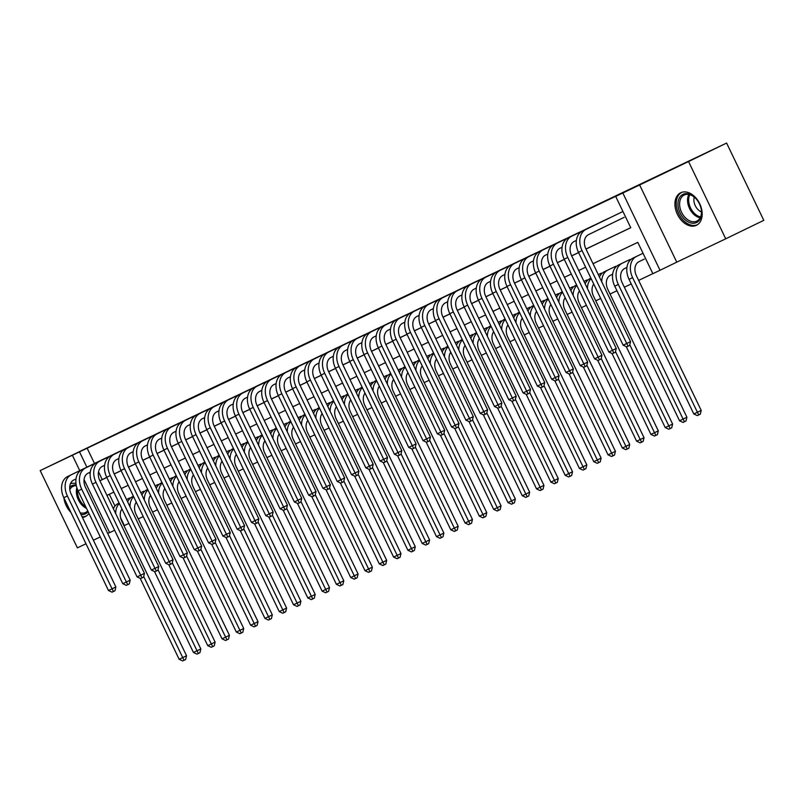 <?xml version="1.0" encoding="UTF-8"?>
<svg xmlns="http://www.w3.org/2000/svg" width="804" height="804" viewBox="0 0 804 804"><rect width="100%" height="100%" fill="white"/><g stroke="black" fill="none" stroke-linecap="round" stroke-linejoin="round"><path stroke-width="1.21" d="M388.131 304.334L342.846 326.163L388.131 304.334M680.717 192.739A18.08 12.351 -115.9 0 0 680.656 192.769A18.08 12.351 -115.9 0 0 677.42 214.387A18.08 12.351 -115.9 0 0 696.395 225.321A18.08 12.351 -115.9 0 0 696.445 225.301A18.08 12.351 -115.9 0 0 699.691 203.673A18.08 12.351 -115.9 0 0 680.717 192.739M63.908 497.877A18.08 12.351 -115.9 0 0 70.883 512.369M82.41 517.444A18.08 12.351 -115.9 0 0 85.224 516.66A18.08 12.351 -115.9 0 0 85.274 516.63A18.08 12.351 -115.9 0 0 88.922 513.334M442.532 278.486L406.06 296.033L442.532 278.486M726.605 143.062L763.8 220.336L725.731 238.808L688.546 161.534L726.605 143.062L155.906 414.784L40.2 470.581L623.291 192.719L615.683 196.407L622.829 193L660.024 270.275L652.868 273.682L637.793 242.356L593.03 263.692M688.546 161.534L622.829 193M409.326 294.234L362.413 316.836L409.326 294.234M414.683 291.661L383.98 306.555L414.693 291.681M75.978 483.546A18.08 12.351 -115.9 0 0 70.44 483.706M40.2 470.581L77.395 547.866L85.988 543.765M644.265 259.109L639.009 261.662A11.588 8.462 64.5 0 0 636.426 275.792L701.209 410.402L700.294 414.181L698.776 414.924L697.349 415.608L693.822 413.959L629.04 279.35A17.386 12.693 -115.5 0 1 632.919 258.144L638.175 255.592M109.505 456.32L100.902 460.35M123.796 449.496L115.203 453.546M138.097 442.682L129.494 446.712M152.398 435.868L143.795 439.919M166.689 429.055L158.087 433.085M180.99 422.241L172.388 426.291M195.282 415.427L186.689 419.477M209.583 408.613L200.98 412.663M223.874 401.799L215.281 405.849M238.175 394.985L229.572 399.035M252.466 388.171L243.863 392.201M266.767 381.347L258.164 385.397M281.058 374.533L272.455 378.573M295.359 367.719L286.757 371.749M309.651 360.906L301.058 364.956M323.952 354.092L315.349 358.122M338.243 347.278L329.65 351.328M352.544 340.464L343.941 344.494M366.835 333.65L358.232 337.68M381.136 326.836L372.543 330.886M395.437 320.022L386.824 324.052M409.728 313.208L401.126 317.238M424.03 306.384L415.417 310.424M438.321 299.57L429.718 303.6M452.622 292.756L444.019 296.807M466.913 285.943L458.31 289.973M481.214 279.129L472.601 283.159M495.505 272.315L486.912 276.365M509.806 265.501L501.204 269.531M524.097 258.687L515.505 262.737M538.399 251.873L529.796 255.903M552.69 245.059L544.087 249.089M566.991 238.235L558.398 242.285M581.282 231.421L572.679 235.461M595.583 224.607L586.98 228.637M609.884 217.794L601.281 221.844M87.174 448.27L94.5 463.476M98.51 471.817L102.259 479.596L106.791 477.435M114.188 473.908L121.092 470.621M128.489 467.094L135.394 463.807M142.78 460.28L149.685 456.994M157.082 453.466L163.986 450.18M171.373 446.652L178.277 443.366M185.674 439.838L192.578 436.542M199.965 433.024L206.869 429.728M214.266 426.21L221.17 422.914M228.557 419.397L235.461 416.1M242.858 412.573L249.763 409.286M257.149 405.759L264.054 402.472M271.45 398.945L278.355 395.658M285.752 392.131L292.646 388.845M300.043 385.317L306.947 382.031M314.344 378.503L321.238 375.217M328.635 371.689L335.539 368.403M342.936 364.875L349.83 361.579M357.227 358.061L364.132 354.765M371.528 351.247L378.433 347.951M385.819 344.434L392.724 341.137M400.121 337.61L407.025 334.323M414.412 330.796L421.316 327.509M428.713 323.982L435.617 320.695M443.004 317.168L449.908 313.882M457.305 310.354L464.209 307.068M471.596 303.54L478.501 300.254M485.897 296.726L492.802 293.43M500.188 289.912L507.093 286.616M514.49 283.098L521.394 279.802M528.791 276.285L535.685 272.988M543.082 269.471L549.986 266.174M557.383 262.647L564.277 259.36M571.674 255.833L578.578 252.546M585.975 249.019L630.738 227.683M624.155 217.341L588.458 234.667A11.588 8.462 64.5 0 0 585.865 248.798L630.547 341.64L629.643 345.418L628.115 346.162L626.688 346.846L623.17 345.187L578.488 252.355A17.386 12.693 -115.5 0 1 582.367 231.15L618.075 213.824M615.583 215.03L622.939 211.502M120.54 517.605L124.369 525.545L128.911 523.384M138.268 518.922L143.202 516.57M152.559 512.108L157.504 509.756M166.86 505.294L171.795 502.942M181.151 498.48L186.096 496.128M195.452 491.666L200.387 489.314M209.743 484.852L214.688 482.49M224.045 478.038L228.989 475.677M238.336 471.224L243.28 468.863M252.637 464.41L257.582 462.049M266.938 457.587L271.873 455.235M281.229 450.773L286.174 448.421M295.53 443.959L300.465 441.607M309.821 437.145L314.766 434.793M324.123 430.331L329.057 427.979M338.414 423.517L343.358 421.165M352.715 416.703L357.649 414.351M367.006 409.889L371.95 407.527M381.307 403.075L386.242 400.714M395.598 396.261L400.543 393.9M409.899 389.448L414.834 387.086M424.19 382.624L429.135 380.272M438.492 375.81L443.436 373.458M452.783 368.996L457.727 366.644M467.084 362.182L472.028 359.83M481.375 355.368L486.319 353.016M495.676 348.554L500.621 346.202M509.977 341.74L514.912 339.378M524.268 334.926L529.213 332.565M538.569 328.112L543.504 325.751M552.861 321.298L557.805 318.937M567.162 314.475L572.096 312.123M581.453 307.661L586.397 305.309M595.754 300.847L600.688 298.495M610.045 294.033L616.949 290.746M624.346 287.219L631.251 283.933M638.637 280.405L652.848 273.631M109.314 494.269L114.992 506.068M129.866 498.611L129.585 498.028L126.499 499.495M144.157 491.797L143.876 491.214L141.373 492.41M158.458 484.983L158.177 484.4L155.092 485.867M172.749 478.169L172.468 477.586L169.966 478.782M187.051 471.355L186.769 470.772L183.684 472.239M201.342 464.541L201.06 463.958L198.558 465.144M215.643 457.727L215.361 457.144L212.859 458.33M229.934 450.913L229.653 450.33L227.15 451.516M244.235 444.099L243.954 443.506L241.451 444.702M258.526 437.286L258.245 436.693L255.742 437.889M272.827 430.462L272.546 429.879L270.043 431.075M287.118 423.648L286.837 423.065L284.335 424.261M301.42 416.834L301.138 416.251L298.636 417.447M315.711 410.02L315.429 409.437L312.927 410.633M330.012 403.206L329.73 402.623L327.228 403.819M344.313 396.392L344.022 395.809L341.529 396.995M358.604 389.578L358.323 388.995L355.82 390.181M372.905 382.764L372.624 382.181L370.121 383.367M387.196 375.95L386.915 375.357L384.412 376.553M401.497 369.136L401.216 368.544L398.131 370.011M415.789 362.323L415.507 361.73L413.005 362.926M430.09 355.499L429.808 354.916L427.306 356.112M444.381 348.685L444.099 348.102L441.597 349.298M458.682 341.871L458.401 341.288L455.898 342.484M472.973 335.057L472.692 334.474L470.189 335.67M487.274 328.243L486.993 327.66L484.49 328.846M501.565 321.429L501.284 320.846L498.781 322.032M515.866 314.615L515.585 314.032L513.083 315.218M530.158 307.801L529.876 307.218L527.374 308.404M544.459 300.987L544.177 300.394L541.675 301.59M558.75 294.174L558.468 293.581L555.976 294.777M573.051 287.35L572.77 286.767L570.267 287.963M587.352 280.536L587.071 279.953L583.985 281.42M601.643 273.722L601.362 273.139L598.859 274.335M607.09 270.435L615.663 266.325L615.944 266.908M621.381 263.611L629.954 259.511L630.236 260.094M635.683 256.798L643.049 253.27M639.582 184.87L676.767 262.154L725.731 238.808M676.767 262.154L660.024 270.275M114.64 530.248L109.605 532.65L84.058 479.566M93.385 540.238L100.289 536.951M107.676 533.424L109.555 532.529M585.995 249.079L630.758 227.733L615.683 196.407M99.917 480.782L106.821 477.486M114.218 473.968L121.123 470.672M128.509 467.154L135.414 463.858M142.81 460.33L149.715 457.044M157.102 453.516L164.006 450.23M171.403 446.702L178.307 443.416M185.694 439.888L192.598 436.602M199.995 433.075L206.899 429.788M214.286 426.261L221.19 422.974M228.587 419.447L235.492 416.15M242.878 412.633L249.783 409.336M257.179 405.819L264.084 402.523M271.481 399.005L278.375 395.709M285.772 392.191L292.676 388.895M300.073 385.367L306.967 382.081M314.364 378.553L321.268 375.267M328.665 371.739L335.569 368.453M342.956 364.926L349.861 361.639M357.257 358.112L364.162 354.825M371.548 351.298L378.453 348.011M385.85 344.484L392.754 341.187M400.141 337.67L407.045 334.374M414.442 330.856L421.346 327.56M428.733 324.042L435.637 320.746M443.034 317.218L449.938 313.932M457.325 310.404L464.23 307.118M471.626 303.59L478.531 300.304M485.928 296.776L492.822 293.49M500.219 289.963L507.123 286.676M514.52 283.149L521.414 279.862M528.811 276.335L535.715 273.048M543.112 269.521L550.006 266.224M557.403 262.707L564.307 259.411M571.704 255.893L578.609 252.597M79.566 451.969L86.882 467.174M89.455 472.521L90.148 473.958M79.757 470.631L72.42 455.376M585.644 267.219L578.739 270.506M571.342 274.033L564.438 277.32M557.051 280.847L550.147 284.144M542.75 287.661L535.846 290.958M528.459 294.475L521.555 297.771M514.158 301.289L507.254 304.585M499.857 308.113L492.963 311.399M485.566 314.927L478.661 318.213M471.265 321.741L464.37 325.027M456.973 328.555L450.069 331.841M442.672 335.368L435.768 338.655M428.381 342.182L421.477 345.469M414.08 348.996L407.176 352.283M399.789 355.81L392.885 359.107M385.488 362.624L378.583 365.921M371.197 369.438L364.292 372.734M356.896 376.252L349.991 379.548M342.604 383.076L335.7 386.362M328.303 389.89L321.399 393.176M314.012 396.704L307.108 399.99M299.711 403.518L292.807 406.804M285.42 410.331L278.516 413.618M271.119 417.145L264.214 420.432M256.818 423.959L249.923 427.256M242.527 430.773L235.622 434.07M228.225 437.587L221.331 440.883M213.934 444.401L207.03 447.697M199.633 451.215L192.729 454.511M185.342 458.039L178.438 461.325M171.041 464.853L164.137 468.139M156.75 471.667L149.845 474.953M142.449 478.48L135.544 481.767M128.158 485.294L121.253 488.581M113.856 492.108L106.952 495.395M102.259 479.596L99.897 480.742M392.312 302.344L366.222 315.007L392.312 302.344M416.593 290.807L402.191 297.731L416.623 290.877M126.509 499.505L127.082 499.224M118.248 503.475L119.123 503.053L118.248 503.475A17.386 12.693 -115.5 0 0 113.374 508.731M121.977 508.972A11.588 8.462 64.5 0 0 121.746 521.133L186.538 655.742L185.623 659.521L184.106 660.255L182.679 660.938L179.151 659.29L140.197 578.357M179.151 659.29L182.729 657.592L143.705 576.508M115.675 513.525A17.386 12.693 -115.5 0 1 119.344 503.515M184.106 660.255L182.729 657.592L186.538 655.742M129.102 499.495L128.62 498.49M76.008 478.923L73.787 479.998A11.588 8.462 64.5 0 0 71.194 494.138L115.876 586.97L114.972 590.759L112.017 592.176L108.49 590.528L63.817 497.686A17.386 12.693 -115.5 0 1 67.697 476.481L103.404 459.154M108.49 590.528L112.068 588.819L67.385 495.988A17.386 12.693 -115.5 0 1 71.265 474.782L106.972 457.446M113.444 591.493L112.068 588.819L115.876 586.97M88.118 511.656A15.648 10.693 64.1 0 1 85.385 513.877A15.648 10.693 64.1 0 1 81.013 514.54M69.697 487.194A15.648 10.693 64.1 0 1 71.817 485.676A15.648 10.693 64.1 0 1 76.189 485.003M76.32 485.676A14.482 9.899 -115.9 0 0 73.074 486.35A14.482 9.899 -115.9 0 0 73.033 486.37A14.482 9.899 -115.9 0 0 69.807 489.525M80.179 512.801A14.482 9.899 -115.9 0 0 85.646 512.46A14.482 9.899 -115.9 0 0 85.686 512.439A14.482 9.899 -115.9 0 0 87.747 510.902M82.098 516.791A17.959 12.271 -115.9 0 0 86.39 515.957A17.959 12.271 -115.9 0 0 86.44 515.937A17.959 12.271 -115.9 0 0 86.48 515.917L86.44 515.937M684.807 219.472A15.648 10.693 64.1 0 1 679.068 198.528A15.648 10.693 64.1 0 1 694.736 197.402A15.648 10.693 64.1 0 1 696.364 199.111A15.648 10.693 64.1 0 1 701.178 209.04A15.648 10.693 64.1 0 1 697.339 222.105A15.648 10.693 64.1 0 1 684.807 219.472M696.505 199.271A14.482 9.899 -115.9 0 0 695.128 197.854A14.482 9.899 -115.9 0 0 684.204 195.04A14.482 9.899 -115.9 0 0 685.933 218.286A14.482 9.899 -115.9 0 0 696.857 221.1A14.482 9.899 -115.9 0 0 701.138 208.829M694.244 197.091A10.311 7.045 -115.9 0 0 698.374 209.944A10.311 7.045 -115.9 0 0 701.46 211.944M681.933 192.277L681.963 192.256A17.959 12.271 -115.9 0 0 681.933 192.277A17.959 12.271 -115.9 0 0 684.073 221.11A17.959 12.271 -115.9 0 0 697.611 224.597A17.959 12.271 -115.9 0 0 697.651 224.577L697.611 224.597M132.549 496.661L133.424 496.239L132.549 496.661A17.386 12.693 -115.5 0 0 127.665 501.917M136.268 502.158A11.588 8.462 64.5 0 0 136.047 514.319L200.829 648.928L199.925 652.707L196.97 654.124L193.452 652.476L154.499 571.543M193.452 652.476L197.02 650.768L158.006 569.694M129.977 506.711A17.386 12.693 -115.5 0 1 133.645 496.701M198.397 653.441L197.02 650.768L200.829 648.928M143.393 492.681L142.911 491.676M155.102 485.867L155.674 485.596M146.841 489.847L147.715 489.425L146.841 489.847A17.386 12.693 -115.5 0 0 141.966 495.103M150.569 495.344A11.588 8.462 64.5 0 0 150.348 507.505L215.13 642.115L214.216 645.893L212.698 646.627L211.271 647.31L207.744 645.662L168.79 564.73M207.744 645.662L211.321 643.954L172.297 562.88M144.278 499.897A17.386 12.693 -115.5 0 1 147.936 489.887M212.698 646.627L211.321 643.954L215.13 642.115M157.695 485.867L157.212 484.862M161.142 483.033L162.016 482.611L161.142 483.033A17.386 12.693 -115.5 0 0 156.257 488.289M164.86 488.53A11.588 8.462 64.5 0 0 164.639 500.681L229.421 635.291L228.517 639.079L225.562 640.497L222.045 638.848L183.091 557.916M222.045 638.848L225.612 637.14L186.598 556.066M158.569 493.083A17.386 12.693 -115.5 0 1 162.237 483.073M226.989 639.813L225.612 637.14L229.421 635.291M171.986 479.053L171.503 478.048M183.694 472.239L184.267 471.958M170.559 481.475A17.386 12.693 -115.5 0 1 175.433 476.219L176.307 475.787M179.161 481.707A11.588 8.462 64.5 0 0 178.94 493.867L243.723 628.477L242.808 632.256L241.29 632.999L239.863 633.683L236.336 632.034L197.392 551.092M236.336 632.034L239.914 630.326L200.889 549.253M172.87 486.269A17.386 12.693 -115.5 0 1 176.538 476.259M241.29 632.999L239.914 630.326L243.723 628.477M186.287 472.239L185.804 471.234M90.299 472.109L88.078 473.184A11.588 8.462 64.5 0 0 85.495 487.324L130.168 580.156L129.263 583.945L127.746 584.679L126.308 585.362L122.791 583.714L78.109 490.872A17.386 12.693 -115.5 0 1 81.988 469.667L117.696 452.34M122.791 583.714L126.369 582.006L81.686 489.174A17.386 12.693 -115.5 0 1 85.566 467.968L121.273 450.632M127.746 584.679L126.369 582.006L130.168 580.156M104.6 465.295L102.379 466.37A11.588 8.462 64.5 0 0 99.786 480.511L144.469 573.342L143.564 577.121L142.037 577.865L140.61 578.548L137.082 576.9L92.41 484.058A17.386 12.693 -115.5 0 1 96.289 462.853L131.997 445.527M137.082 576.9L140.66 575.192L95.977 482.35A17.386 12.693 -115.5 0 1 99.867 461.144L135.564 443.818M142.037 577.865L140.66 575.192L144.469 573.342M118.891 458.471L116.67 459.556A11.588 8.462 64.5 0 0 114.088 473.697L158.76 566.529L157.855 570.307L156.338 571.051L154.901 571.734L151.383 570.076L106.701 477.244A17.386 12.693 -115.5 0 1 110.58 456.039L146.288 438.713M151.383 570.076L154.961 568.378L110.279 475.536A17.386 12.693 -115.5 0 1 114.158 454.33L149.866 437.004M156.338 571.051L154.961 568.378L158.76 566.529M133.193 451.657L130.972 452.742A11.588 8.462 64.5 0 0 128.379 466.873L173.061 559.715L172.156 563.493L170.629 564.237L169.202 564.921L165.684 563.262L121.002 470.43A17.386 12.693 -115.5 0 1 124.881 449.225L160.589 431.899M165.684 563.262L169.252 561.564L124.57 468.722A17.386 12.693 -115.5 0 1 128.459 447.516L164.157 430.19M170.629 564.237L169.252 561.564L173.061 559.715M189.734 469.405L190.608 468.973L189.734 469.405A17.386 12.693 -115.5 0 0 184.85 474.661M193.452 474.893A11.588 8.462 64.5 0 0 193.231 487.053L258.014 621.663L257.109 625.442L255.582 626.185L254.154 626.869L250.637 625.221L211.683 544.278M250.637 625.221L254.205 623.512L215.191 542.439M187.161 479.455A17.386 12.693 -115.5 0 1 190.829 469.446M255.582 626.185L254.205 623.512L258.014 621.663M200.578 465.426L200.095 464.41M147.484 444.843L145.263 445.929A11.588 8.462 64.5 0 0 142.68 460.059L187.352 552.901L186.448 556.68L184.93 557.423L183.493 558.097L179.975 556.448L135.293 463.617A17.386 12.693 -115.5 0 1 139.172 442.411L174.88 425.085M179.975 556.448L183.553 554.75L138.871 461.908A17.386 12.693 -115.5 0 1 142.75 440.703L178.458 423.376M184.93 557.423L183.553 554.75L187.352 552.901M204.025 462.581L204.899 462.159L204.025 462.581A17.386 12.693 -115.5 0 0 199.151 467.848M207.754 468.079A11.588 8.462 64.5 0 0 207.532 480.239L272.315 614.849L271.4 618.628L269.883 619.371L268.456 620.055L264.928 618.397L225.984 537.464M264.928 618.397L268.506 616.698L229.482 535.625M201.462 472.641A17.386 12.693 -115.5 0 1 205.131 462.632M269.883 619.371L268.506 616.698L272.315 614.849M214.879 458.612L214.397 457.597M161.785 438.029L159.564 439.115A11.588 8.462 64.5 0 0 156.971 453.245L201.653 546.087L200.749 549.866L199.221 550.609L197.794 551.283L194.277 549.634L149.594 456.803A17.386 12.693 -115.5 0 1 153.474 435.597L189.181 418.261M194.277 549.634L197.844 547.936L153.172 455.094A17.386 12.693 -115.5 0 1 157.051 433.889L192.749 416.562M199.221 550.609L197.844 547.936L201.653 546.087M218.326 455.767L219.201 455.345L218.326 455.767A17.386 12.693 -115.5 0 0 213.442 461.024M222.045 461.265A11.588 8.462 64.5 0 0 221.824 473.425L286.606 608.035L285.701 611.814L284.174 612.558L282.747 613.241L279.229 611.583L240.275 530.65M279.229 611.583L282.807 609.884L243.783 528.811M215.753 465.828A17.386 12.693 -115.5 0 1 219.422 455.818M284.174 612.558L282.807 609.884L286.606 608.035M229.17 451.788L228.688 450.783M176.086 431.215L173.855 432.291A11.588 8.462 64.5 0 0 171.272 446.431L215.954 539.273L215.04 543.052L213.522 543.785L212.085 544.469L208.568 542.821L163.885 449.989A17.386 12.693 -115.5 0 1 167.775 428.773L203.472 411.447M208.568 542.821L212.145 541.122L167.463 448.28A17.386 12.693 -115.5 0 1 171.342 427.075L207.05 409.749M213.522 543.785L212.145 541.122L215.954 539.273M232.627 448.954L233.492 448.531L232.627 448.954A17.386 12.693 -115.5 0 0 227.743 454.21M236.346 454.451A11.588 8.462 64.5 0 0 236.125 466.611L300.907 601.221L300.003 605L298.475 605.744L297.048 606.417L293.52 604.769L254.577 523.836M293.52 604.769L297.098 603.07L258.084 521.987M230.055 459.014A17.386 12.693 -115.5 0 1 233.723 448.994M298.475 605.744L297.098 603.07L300.907 601.221M243.471 444.974L242.989 443.969M190.377 424.401L188.156 425.477A11.588 8.462 64.5 0 0 185.563 439.617L230.245 532.459L229.341 536.238L226.386 537.655L222.869 536.007L178.186 443.165A17.386 12.693 -115.5 0 1 182.066 421.959L217.773 404.633M222.869 536.007L226.437 534.298L181.764 441.466A17.386 12.693 -115.5 0 1 185.644 420.261L221.341 402.935M227.813 536.971L226.437 534.298L230.245 532.459M242.044 447.396A17.386 12.693 -115.5 0 1 246.918 442.14L247.793 441.718M250.637 447.637A11.588 8.462 64.5 0 0 250.416 459.798L315.198 594.407L314.294 598.186L312.776 598.93L311.339 599.603L307.821 597.955L268.868 517.022M307.821 597.955L311.399 596.256L272.375 515.173M244.346 452.2A17.386 12.693 -115.5 0 1 248.014 442.18M312.776 598.93L311.399 596.256L315.198 594.407M257.772 438.16L257.28 437.155M204.678 417.588L202.447 418.663A11.588 8.462 64.5 0 0 199.864 432.803L244.547 525.645L243.632 529.424L242.115 530.158L240.687 530.841L237.16 529.193L192.478 436.351A17.386 12.693 -115.5 0 1 196.367 415.145L232.065 397.819M237.16 529.193L240.738 527.484L196.055 434.652A17.386 12.693 -115.5 0 1 199.935 413.447L235.642 396.121M242.115 530.158L240.738 527.484L244.547 525.645M261.22 435.326L262.084 434.904L261.22 435.326A17.386 12.693 -115.5 0 0 256.335 440.582M264.938 440.823A11.588 8.462 64.5 0 0 264.717 452.984L329.499 587.593L328.595 591.372L325.64 592.789L322.113 591.141L283.169 510.208M322.113 591.141L325.69 589.443L286.676 508.359M258.647 445.386A17.386 12.693 -115.5 0 1 262.315 435.366M327.067 592.106L325.69 589.443L329.499 587.593M272.064 431.346L271.581 430.341M218.969 410.774L216.748 411.849A11.588 8.462 64.5 0 0 214.155 425.989L258.838 518.821L257.933 522.61L254.979 524.027L251.461 522.379L206.779 429.537A17.386 12.693 -115.5 0 1 210.658 408.331L246.366 391.005M251.461 522.379L255.029 520.67L210.357 427.839A17.386 12.693 -115.5 0 1 214.236 406.633L249.943 389.307M256.406 523.344L255.029 520.67L258.838 518.821M275.511 428.512L276.385 428.09L275.511 428.512A17.386 12.693 -115.5 0 0 270.636 433.768M279.229 434.009A11.588 8.462 64.5 0 0 279.008 446.17L343.79 580.779L342.886 584.558L341.368 585.292L339.931 585.975L336.414 584.327L297.46 503.394M336.414 584.327L339.991 582.619L300.967 501.545M272.938 438.562A17.386 12.693 -115.5 0 1 276.606 428.552M341.368 585.292L339.991 582.619L343.79 580.779M286.365 424.532L285.872 423.527M233.271 403.96L231.039 405.035A11.588 8.462 64.5 0 0 228.457 419.175L273.139 512.007L272.224 515.796L270.707 516.53L269.28 517.213L265.752 515.565L221.08 422.723A17.386 12.693 -115.5 0 1 224.959 401.518L260.657 384.191M265.752 515.565L269.33 513.856L224.648 421.025A17.386 12.693 -115.5 0 1 228.527 399.819L264.235 382.483M270.707 516.53L269.33 513.856L273.139 512.007M289.812 421.698L290.686 421.276L289.812 421.698A17.386 12.693 -115.5 0 0 284.928 426.954M293.53 427.195A11.588 8.462 64.5 0 0 293.309 439.356L358.092 573.966L357.187 577.744L354.232 579.161L350.715 577.513L311.761 496.581M350.715 577.513L354.283 575.805L315.268 494.731M287.239 431.748A17.386 12.693 -115.5 0 1 290.907 421.738M355.659 578.478L354.283 575.805L358.092 573.966M300.656 417.718L300.173 416.713M247.562 397.146L245.341 398.221A11.588 8.462 64.5 0 0 242.748 412.362L287.43 505.193L286.525 508.972L284.998 509.716L283.571 510.399L280.053 508.751L235.371 415.909A17.386 12.693 -115.5 0 1 239.25 394.704L274.958 377.377M280.053 508.751L283.621 507.043L238.949 414.211A17.386 12.693 -115.5 0 1 242.828 392.995L278.536 375.669M284.998 509.716L283.621 507.043L287.43 505.193M304.103 414.884L304.977 414.462L304.103 414.884A17.386 12.693 -115.5 0 0 299.229 420.14M307.832 420.381A11.588 8.462 64.5 0 0 307.6 432.542L372.383 567.142L371.478 570.93L369.961 571.664L368.523 572.347L365.006 570.699L326.052 489.767M365.006 570.699L368.584 568.991L329.56 487.917M301.53 424.934A17.386 12.693 -115.5 0 1 305.198 414.924M369.961 571.664L368.584 568.991L372.383 567.142M314.957 410.904L314.464 409.899M261.863 390.332L259.632 391.407A11.588 8.462 64.5 0 0 257.049 405.548L301.731 498.379L300.817 502.158L299.299 502.902L297.872 503.585L294.344 501.937L249.672 409.095A17.386 12.693 -115.5 0 1 253.551 387.89L289.259 370.564M294.344 501.937L297.922 500.229L253.24 407.387A17.386 12.693 -115.5 0 1 257.119 386.181L292.827 368.855M299.299 502.902L297.922 500.229L301.731 498.379M318.404 408.07L319.278 407.648L318.404 408.07A17.386 12.693 -115.5 0 0 313.52 413.326M322.123 413.568A11.588 8.462 64.5 0 0 321.901 425.718L386.684 560.328L385.779 564.117L382.825 565.534L379.307 563.885L340.353 482.943M379.307 563.885L382.875 562.177L343.861 481.104M315.831 418.12A17.386 12.693 -115.5 0 1 319.5 408.11M384.252 564.85L382.875 562.177L386.684 560.328M329.248 404.09L328.766 403.085M276.154 383.508L273.933 384.593A11.588 8.462 64.5 0 0 271.35 398.734L316.022 491.566L315.118 495.344L313.59 496.088L312.163 496.771L308.646 495.113L263.963 402.281A17.386 12.693 -115.5 0 1 267.843 381.076L303.55 363.75M308.646 495.113L312.213 493.415L267.541 400.573A17.386 12.693 -115.5 0 1 271.42 379.367L307.128 362.041M313.59 496.088L312.213 493.415L316.022 491.566M332.695 401.256L333.57 400.824L332.695 401.256A17.386 12.693 -115.5 0 0 327.821 406.512M336.424 406.744A11.588 8.462 64.5 0 0 336.193 418.904L400.985 553.514L400.07 557.293L398.553 558.036L397.116 558.72L393.598 557.071L354.644 476.129M393.598 557.071L397.176 555.363L358.152 474.29M330.122 411.306A17.386 12.693 -115.5 0 1 333.791 401.296M398.553 558.036L397.176 555.363L400.985 553.514M343.549 397.276L343.057 396.271M290.455 376.694L288.224 377.779A11.588 8.462 64.5 0 0 285.641 391.91L330.323 484.752L329.409 488.53L327.891 489.274L326.464 489.958L322.937 488.299L278.264 395.467A17.386 12.693 -115.5 0 1 282.144 374.262L317.851 356.936M322.937 488.299L326.514 486.601L281.832 393.759A17.386 12.693 -115.5 0 1 285.711 372.553L321.419 355.227M327.891 489.274L326.514 486.601L330.323 484.752M346.996 394.442L347.871 394.01L346.996 394.442A17.386 12.693 -115.5 0 0 342.112 399.699M350.715 399.93A11.588 8.462 64.5 0 0 350.494 412.09L415.276 546.7L414.372 550.479L412.844 551.222L411.417 551.906L407.899 550.258L368.946 469.315M407.899 550.258L411.467 548.549L372.453 467.476M344.424 404.492A17.386 12.693 -115.5 0 1 348.092 394.483M412.844 551.222L411.467 548.549L415.276 546.7M357.84 390.463L357.358 389.448M304.746 369.88L302.525 370.966A11.588 8.462 64.5 0 0 299.942 385.096L344.614 477.938L343.71 481.717L342.192 482.46L340.755 483.134L337.238 481.485L292.555 388.654A17.386 12.693 -115.5 0 1 296.435 367.448L332.142 350.112M337.238 481.485L340.816 479.787L296.133 386.945A17.386 12.693 -115.5 0 1 300.013 365.74L335.72 348.413M342.192 482.46L340.816 479.787L344.614 477.938M356.413 392.875A17.386 12.693 -115.5 0 1 361.287 387.618L362.162 387.196M365.016 393.116A11.588 8.462 64.5 0 0 364.795 405.276L429.577 539.886L428.663 543.665L427.145 544.409L425.718 545.092L422.19 543.434L383.237 462.501M422.19 543.434L425.768 541.735L386.744 460.662M358.725 397.678A17.386 12.693 -115.5 0 1 362.383 387.669M427.145 544.409L425.768 541.735L429.577 539.886M372.141 383.639L371.659 382.634M319.047 363.066L316.826 364.152A11.588 8.462 64.5 0 0 314.233 378.282L358.916 471.124L358.011 474.903L356.484 475.646L355.056 476.32L351.529 474.672L306.857 381.84A17.386 12.693 -115.5 0 1 310.736 360.634L346.444 343.298M351.529 474.672L355.107 472.973L310.424 380.131A17.386 12.693 -115.5 0 1 314.314 358.926L350.011 341.599M356.484 475.646L355.107 472.973L358.916 471.124M375.589 380.805L376.463 380.382L375.589 380.805A17.386 12.693 -115.5 0 0 370.704 386.061M379.307 386.302A11.588 8.462 64.5 0 0 379.086 398.462L443.868 533.072L442.964 536.851L441.436 537.595L440.009 538.278L436.492 536.62L397.538 455.687M436.492 536.62L440.059 534.921L401.045 453.848M373.016 390.865A17.386 12.693 -115.5 0 1 376.684 380.845M441.436 537.595L440.059 534.921L443.868 533.072M386.433 376.825L385.95 375.82M333.338 356.252L331.117 357.328A11.588 8.462 64.5 0 0 328.534 371.468L373.207 464.31L372.302 468.089L370.785 468.822L369.348 469.506L365.83 467.858L321.148 375.026A17.386 12.693 -115.5 0 1 325.027 353.81L360.735 336.484M365.83 467.858L369.408 466.159L324.726 373.317A17.386 12.693 -115.5 0 1 328.605 352.112L364.312 334.786M370.785 468.822L369.408 466.159L373.207 464.31M398.141 370.021L398.714 369.739M389.88 373.991L390.754 373.569L389.88 373.991A17.386 12.693 -115.5 0 0 385.005 379.247M393.608 379.488A11.588 8.462 64.5 0 0 393.387 391.648L458.169 526.258L457.255 530.037L455.737 530.781L454.31 531.454L450.783 529.806L411.829 448.873M450.783 529.806L454.361 528.107L415.336 447.024M387.317 384.051A17.386 12.693 -115.5 0 1 390.985 374.031M455.737 530.781L454.361 528.107L458.169 526.258M400.734 370.011L400.251 369.006M347.64 349.438L345.418 350.514A11.588 8.462 64.5 0 0 342.826 364.654L387.508 457.496L386.603 461.275L383.649 462.692L380.131 461.044L335.449 368.202A17.386 12.693 -115.5 0 1 339.328 346.996L375.036 329.67M380.131 461.044L383.699 459.335L339.017 366.503A17.386 12.693 -115.5 0 1 342.906 345.298L378.604 327.972M385.076 462.009L383.699 459.335L387.508 457.496M404.181 367.177L405.055 366.755L404.181 367.177A17.386 12.693 -115.5 0 0 399.297 372.433M407.899 372.674A11.588 8.462 64.5 0 0 407.678 384.835L472.461 519.444L471.556 523.223L470.028 523.967L468.601 524.64L465.084 522.992L426.13 442.059M465.084 522.992L468.652 521.293L429.637 440.21M401.608 377.237A17.386 12.693 -115.5 0 1 405.276 367.217M470.028 523.967L468.652 521.293L472.461 519.444M415.025 363.197L414.542 362.192M361.931 342.625L359.71 343.7A11.588 8.462 64.5 0 0 357.127 357.84L401.799 450.682L400.894 454.461L399.377 455.195L397.94 455.878L394.422 454.23L349.74 361.388A17.386 12.693 -115.5 0 1 353.619 340.182L389.327 322.856M394.422 454.23L398 452.521L353.318 359.689A17.386 12.693 -115.5 0 1 357.197 338.484L392.905 321.158M399.377 455.195L398 452.521L401.799 450.682M418.472 360.363L419.346 359.941L418.472 360.363A17.386 12.693 -115.5 0 0 413.598 365.619M422.2 365.86A11.588 8.462 64.5 0 0 421.979 378.021L486.762 512.63L485.847 516.409L484.33 517.143L482.902 517.826L479.375 516.178L440.431 435.245M479.375 516.178L482.953 514.48L443.929 433.396M415.909 370.413A17.386 12.693 -115.5 0 1 419.577 360.403M484.33 517.143L482.953 514.48L486.762 512.63M429.326 356.383L428.844 355.378M376.232 335.811L374.011 336.886A11.588 8.462 64.5 0 0 371.418 351.026L416.1 443.858L415.196 447.647L412.241 449.064L408.723 447.416L364.041 354.574A17.386 12.693 -115.5 0 1 367.92 333.369L403.628 316.042M408.723 447.416L412.291 445.707L367.609 352.876A17.386 12.693 -115.5 0 1 371.498 331.67L407.196 314.334M413.668 448.381L412.291 445.707L416.1 443.858M432.773 353.549L433.647 353.127L432.773 353.549A17.386 12.693 -115.5 0 0 427.889 358.805M436.492 359.046A11.588 8.462 64.5 0 0 436.27 371.207L501.053 505.816L500.148 509.595L497.194 511.012L493.676 509.364L454.722 428.431M493.676 509.364L497.244 507.656L458.23 426.582M430.2 363.599A17.386 12.693 -115.5 0 1 433.869 353.589M498.621 510.329L497.244 507.656L501.053 505.816M443.617 349.569L443.135 348.564M390.523 328.997L388.302 330.072A11.588 8.462 64.5 0 0 385.719 344.212L430.401 437.044L429.487 440.833L427.969 441.567L426.532 442.25L423.015 440.602L378.332 347.76A17.386 12.693 -115.5 0 1 382.222 326.555L417.919 309.228M423.015 440.602L426.592 438.894L381.91 346.062A17.386 12.693 -115.5 0 1 385.789 324.856L421.497 307.52M427.969 441.567L426.592 438.894L430.401 437.044M447.064 346.735L447.939 346.313L447.064 346.735A17.386 12.693 -115.5 0 0 442.19 351.991M450.793 352.232A11.588 8.462 64.5 0 0 450.572 364.393L515.354 499.003L514.439 502.781L512.922 503.515L511.495 504.198L507.967 502.55L469.023 421.618M507.967 502.55L511.545 500.842L472.521 419.768M444.501 356.785A17.386 12.693 -115.5 0 1 448.17 346.775M512.922 503.515L511.545 500.842L515.354 499.003M457.918 342.755L457.436 341.75M404.824 322.183L402.603 323.258A11.588 8.462 64.5 0 0 400.01 337.399L444.692 430.23L443.788 434.009L442.26 434.753L440.833 435.436L437.316 433.788L392.633 340.946A17.386 12.693 -115.5 0 1 396.513 319.741L432.22 302.415M437.316 433.788L440.883 432.08L396.211 339.248A17.386 12.693 -115.5 0 1 400.09 318.032L435.788 300.706M442.26 434.753L440.883 432.08L444.692 430.23M461.365 339.921L462.24 339.499L461.365 339.921A17.386 12.693 -115.5 0 0 456.481 345.177M465.084 345.418A11.588 8.462 64.5 0 0 464.863 357.579L529.645 492.179L528.741 495.967L527.223 496.701L525.786 497.385L522.268 495.736L483.315 414.804M522.268 495.736L525.846 494.028L486.822 412.954M458.793 349.971A17.386 12.693 -115.5 0 1 462.461 339.961M527.223 496.701L525.846 494.028L529.645 492.179M472.209 335.941L471.727 334.936M419.125 315.369L416.894 316.444A11.588 8.462 64.5 0 0 414.311 330.585L458.994 423.417L458.079 427.195L456.561 427.939L455.134 428.622L451.607 426.974L406.924 334.132A17.386 12.693 -115.5 0 1 410.814 312.927L446.511 295.601M451.607 426.974L455.185 425.266L410.502 332.424A17.386 12.693 -115.5 0 1 414.382 311.218L450.089 293.892M456.561 427.939L455.185 425.266L458.994 423.417M475.666 333.107L476.531 332.685L475.666 333.107A17.386 12.693 -115.5 0 0 470.782 338.363M479.385 338.605A11.588 8.462 64.5 0 0 479.164 350.755L543.946 485.365L543.042 489.154L540.087 490.571L536.559 488.922L497.616 407.98M536.559 488.922L540.137 487.214L501.123 406.141M473.094 343.157A17.386 12.693 -115.5 0 1 476.762 333.147M541.514 489.887L540.137 487.214L543.946 485.365M486.51 329.127L486.028 328.122M433.416 308.545L431.195 309.63A11.588 8.462 64.5 0 0 428.602 323.771L473.285 416.603L472.38 420.381L470.853 421.125L469.425 421.809L465.908 420.15L421.226 327.318A17.386 12.693 -115.5 0 1 425.105 306.113L460.813 288.787M465.908 420.15L469.476 418.452L424.803 325.61A17.386 12.693 -115.5 0 1 428.683 304.404L464.39 287.078M470.853 421.125L469.476 418.452L473.285 416.603M489.958 326.293L490.832 325.861L489.958 326.293A17.386 12.693 -115.5 0 0 485.083 331.549M493.676 331.781A11.588 8.462 64.5 0 0 493.455 343.941L558.237 478.551L557.333 482.33L555.815 483.073L554.378 483.757L550.861 482.109L511.907 401.166M550.861 482.109L554.438 480.4L515.414 399.327M487.385 336.343A17.386 12.693 -115.5 0 1 491.053 326.334M555.815 483.073L554.438 480.4L558.237 478.551M500.812 322.314L500.319 321.298M447.717 301.731L445.486 302.817A11.588 8.462 64.5 0 0 442.903 316.947L487.586 409.789L486.671 413.568L485.154 414.311L483.727 414.985L480.199 413.336L435.517 320.505A17.386 12.693 -115.5 0 1 439.406 299.299L475.104 281.973M480.199 413.336L483.777 411.638L439.095 318.796A17.386 12.693 -115.5 0 1 442.974 297.591L478.681 280.264M485.154 414.311L483.777 411.638L487.586 409.789M504.259 319.469L505.123 319.047L504.259 319.469A17.386 12.693 -115.5 0 0 499.374 324.736M507.977 324.967A11.588 8.462 64.5 0 0 507.756 337.127L572.538 471.737L571.634 475.516L570.106 476.259L568.679 476.943L565.162 475.285L526.208 394.352M565.162 475.285L568.729 473.586L529.715 392.513M501.686 329.529A17.386 12.693 -115.5 0 1 505.354 319.52M570.106 476.259L568.729 473.586L572.538 471.737M515.103 315.5L514.62 314.485M462.009 294.917L459.787 296.003A11.588 8.462 64.5 0 0 457.195 310.133L501.877 402.975L500.972 406.754L499.445 407.497L498.018 408.171L494.5 406.522L449.818 313.691A17.386 12.693 -115.5 0 1 453.697 292.485L489.405 275.149M494.5 406.522L498.068 404.824L453.396 311.982A17.386 12.693 -115.5 0 1 457.275 290.777L492.983 273.45M499.445 407.497L498.068 404.824L501.877 402.975M518.55 312.656L519.424 312.233L518.55 312.656A17.386 12.693 -115.5 0 0 513.676 317.912M522.268 318.153A11.588 8.462 64.5 0 0 522.047 330.313L586.83 464.923L585.925 468.702L584.407 469.446L582.97 470.129L579.453 468.471L540.499 387.538M579.453 468.471L583.031 466.772L544.006 385.699M515.977 322.716A17.386 12.693 -115.5 0 1 519.645 312.706M584.407 469.446L583.031 466.772L586.83 464.923M529.404 308.676L528.911 307.671M476.31 288.103L474.079 289.189A11.588 8.462 64.5 0 0 471.496 303.319L516.178 396.161L515.264 399.94L513.746 400.673L512.319 401.357L508.791 399.709L464.119 306.877A17.386 12.693 -115.5 0 1 467.998 285.661L503.696 268.335M508.791 399.709L512.369 398.01L467.687 305.168A17.386 12.693 -115.5 0 1 471.566 283.963L507.274 266.637M513.746 400.673L512.369 398.01L516.178 396.161M532.851 305.842L533.725 305.419L532.851 305.842A17.386 12.693 -115.5 0 0 527.967 311.098M536.569 311.339A11.588 8.462 64.5 0 0 536.348 323.499L601.131 458.109L600.226 461.888L598.699 462.632L597.271 463.305L593.754 461.657L554.8 380.724M593.754 461.657L597.322 459.958L558.308 378.875M530.278 315.902A17.386 12.693 -115.5 0 1 533.946 305.882M598.699 462.632L597.322 459.958L601.131 458.109M543.695 301.862L543.213 300.857M490.601 281.289L488.38 282.365A11.588 8.462 64.5 0 0 485.787 296.505L530.469 389.347L529.565 393.126L526.61 394.543L523.092 392.895L478.41 300.053A17.386 12.693 -115.5 0 1 482.289 278.847L517.997 261.521M523.092 392.895L526.66 391.196L481.988 298.354A17.386 12.693 -115.5 0 1 485.867 277.149L521.575 259.823M528.037 393.859L526.66 391.196L530.469 389.347M542.268 304.284A17.386 12.693 -115.5 0 1 547.142 299.028L548.016 298.606M550.871 304.525A11.588 8.462 64.5 0 0 550.639 316.686L615.422 451.295L614.517 455.074L613 455.818L611.563 456.491L608.045 454.843L569.091 373.91M608.045 454.843L611.623 453.144L572.599 372.061M544.569 309.088A17.386 12.693 -115.5 0 1 548.238 299.068M613 455.818L611.623 453.144L615.422 451.295M557.996 295.048L557.504 294.043M504.902 274.476L502.671 275.551A11.588 8.462 64.5 0 0 500.088 289.691L544.77 382.533L543.856 386.312L542.338 387.046L540.911 387.729L537.384 386.081L492.711 293.239A17.386 12.693 -115.5 0 1 496.591 272.033L532.298 254.707M537.384 386.081L540.961 384.372L496.279 291.54A17.386 12.693 -115.5 0 1 500.158 270.335L535.866 253.009M542.338 387.046L540.961 384.372L544.77 382.533M561.443 292.214L562.318 291.792L561.443 292.214A17.386 12.693 -115.5 0 0 556.559 297.47M565.162 297.711A11.588 8.462 64.5 0 0 564.941 309.872L629.723 444.481L628.818 448.26L625.864 449.677L622.346 448.029L583.392 367.096M622.346 448.029L625.914 446.331L586.9 365.247M558.87 302.274A17.386 12.693 -115.5 0 1 562.539 292.254M627.291 448.994L625.914 446.331L629.723 444.481M572.287 288.234L571.805 287.229M519.193 267.662L516.972 268.737A11.588 8.462 64.5 0 0 514.389 282.877L559.061 375.719L558.157 379.498L555.202 380.915L551.685 379.267L507.002 286.425A17.386 12.693 -115.5 0 1 510.882 265.219L546.589 247.893M551.685 379.267L555.262 377.558L510.58 284.727A17.386 12.693 -115.5 0 1 514.459 263.521L550.167 246.195M556.629 380.232L555.262 377.558L559.061 375.719M583.995 281.43L584.568 281.149M575.734 285.4L576.609 284.978L575.734 285.4A17.386 12.693 -115.5 0 0 570.86 290.656M579.463 290.897A11.588 8.462 64.5 0 0 579.232 303.058L644.024 437.667L643.11 441.446L641.592 442.18L640.165 442.863L636.637 441.215L597.684 360.282M636.637 441.215L640.215 439.517L601.191 358.433M573.162 295.45A17.386 12.693 -115.5 0 1 576.83 285.44M641.592 442.18L640.215 439.517L644.024 437.667M586.588 281.42L586.106 280.415M533.494 260.848L531.273 261.923A11.588 8.462 64.5 0 0 528.68 276.063L573.363 368.895L572.458 372.684L569.503 374.101L565.976 372.453L521.304 279.611A17.386 12.693 -115.5 0 1 525.183 258.406L560.89 241.079M565.976 372.453L569.554 370.744L524.871 277.913A17.386 12.693 -115.5 0 1 528.751 256.707L564.458 239.371M570.93 373.418L569.554 370.744L573.363 368.895M590.035 278.586L590.91 278.164L590.035 278.586A17.386 12.693 -115.5 0 0 585.151 283.842M593.754 284.083A11.588 8.462 64.5 0 0 593.533 296.244L658.315 430.854L657.411 434.632L654.456 436.049L650.938 434.401L611.985 353.469M650.938 434.401L654.506 432.693L615.492 351.619M587.463 288.636A17.386 12.693 -115.5 0 1 591.131 278.626M655.883 435.366L654.506 432.693L658.315 430.854M600.879 274.606L600.397 273.601M547.785 254.034L545.564 255.109A11.588 8.462 64.5 0 0 542.981 269.25L587.654 362.081L586.749 365.86L585.232 366.604L583.794 367.287L580.277 365.639L535.595 272.797A17.386 12.693 -115.5 0 1 539.474 251.592L575.182 234.265M580.277 365.639L583.855 363.931L539.172 271.099A17.386 12.693 -115.5 0 1 543.052 249.883L578.759 232.557M585.232 366.604L583.855 363.931L587.654 362.081M612.638 274.204L610.417 275.29A11.588 8.462 64.5 0 0 607.834 289.43L672.616 424.04L671.702 427.818L670.184 428.552L668.757 429.236L665.23 427.587L626.276 346.655M601.764 281.822A17.386 12.693 -115.5 0 1 607.904 270.064L613.161 267.521M599.452 277.028A17.386 12.693 -115.5 0 1 604.327 271.772L609.583 269.219M665.23 427.587L668.807 425.879L629.783 344.805M670.184 428.552L668.807 425.879L672.616 424.04M615.181 267.792L614.698 266.787M562.086 247.22L559.865 248.295A11.588 8.462 64.5 0 0 557.272 262.436L601.955 355.267L601.05 359.046L599.523 359.79L598.096 360.473L594.568 358.825L549.896 265.983A17.386 12.693 -115.5 0 1 553.775 244.778L589.483 227.452M594.568 358.825L598.146 357.117L553.464 264.275A17.386 12.693 -115.5 0 1 557.353 243.069L593.05 225.743M599.523 359.79L598.146 357.117L601.955 355.267M626.939 267.39L624.718 268.476A11.588 8.462 64.5 0 0 622.125 282.606L686.907 417.216L686.003 421.005L683.048 422.422L679.531 420.773L614.748 286.164A17.386 12.693 -115.5 0 1 618.628 264.958L623.884 262.406M679.531 420.773L683.098 419.065L618.316 284.455A17.386 12.693 -115.5 0 1 622.195 263.25L627.452 260.707M684.475 421.738L683.098 419.065L686.907 417.216M629.472 260.978L628.989 259.973M576.378 240.396L574.156 241.481A11.588 8.462 64.5 0 0 571.574 255.622L616.246 348.454L615.341 352.232L613.824 352.976L612.387 353.659L608.869 352.001L564.187 259.169A17.386 12.693 -115.5 0 1 568.066 237.964L603.774 220.638M608.869 352.001L612.447 350.303L567.765 257.461A17.386 12.693 -115.5 0 1 571.644 236.255L607.352 218.929M613.824 352.976L612.447 350.303L616.246 348.454M693.822 413.959L697.4 412.251L632.617 277.641A17.386 12.693 -115.5 0 1 636.497 256.436L641.753 253.883M698.776 414.924L697.4 412.251L701.209 410.402M623.17 345.187L626.738 343.489L582.056 250.647A17.386 12.693 -115.5 0 1 585.945 229.441L621.643 212.115M628.115 346.162L626.738 343.489L630.547 341.64M67.697 476.481L71.265 474.782M63.817 497.686L67.385 495.988M86.53 508.369A14.482 9.899 64.1 0 1 76.872 487.767M77.576 489.676A14.01 9.578 -115.9 0 0 85.747 506.731M700.163 217.814A14.482 9.899 64.1 0 1 693.872 214.437A14.482 9.899 64.1 0 1 688.837 194.478M689.772 194.689A14.01 9.578 -115.9 0 0 694.777 213.733A14.01 9.578 -115.9 0 0 700.565 216.949M175.433 476.219L176.317 475.797M81.988 469.667L85.566 467.968M78.109 490.872L81.686 489.174M96.289 462.853L99.867 461.144M92.41 484.058L95.977 482.35M110.58 456.039L114.158 454.33M106.701 477.244L110.279 475.536M124.881 449.225L128.459 447.516M121.002 470.43L124.57 468.722M139.172 442.411L142.75 440.703M135.293 463.617L138.871 461.908M153.474 435.597L157.051 433.889M149.594 456.803L153.172 455.094M167.775 428.773L171.342 427.075M163.885 449.989L167.463 448.28M182.066 421.959L185.644 420.261M178.186 443.165L181.764 441.466M246.918 442.14L247.793 441.728M196.367 415.145L199.935 413.447M192.478 436.351L196.055 434.652M210.658 408.331L214.236 406.633M206.779 429.537L210.357 427.839M224.959 401.518L228.527 399.819M221.08 422.723L224.648 421.025M239.25 394.704L242.828 392.995M235.371 415.909L238.949 414.211M253.551 387.89L257.119 386.181M249.672 409.095L253.24 407.387M267.843 381.076L271.42 379.367M263.963 402.281L267.541 400.573M282.144 374.262L285.711 372.553M278.264 395.467L281.832 393.759M296.435 367.448L300.013 365.74M292.555 388.654L296.133 386.945M361.287 387.618L362.162 387.206M310.736 360.634L314.314 358.926M306.857 381.84L310.424 380.131M325.027 353.81L328.605 352.112M321.148 375.026L324.726 373.317M339.328 346.996L342.906 345.298M335.449 368.202L339.017 366.503M353.619 340.182L357.197 338.484M349.74 361.388L353.318 359.689M367.92 333.369L371.498 331.67M364.041 354.574L367.609 352.876M382.222 326.555L385.789 324.856M378.332 347.76L381.91 346.062M396.513 319.741L400.09 318.032M392.633 340.946L396.211 339.248M410.814 312.927L414.382 311.218M406.924 334.132L410.502 332.424M425.105 306.113L428.683 304.404M421.226 327.318L424.803 325.61M439.406 299.299L442.974 297.591M435.517 320.505L439.095 318.796M453.697 292.485L457.275 290.777M449.818 313.691L453.396 311.982M467.998 285.661L471.566 283.963M464.119 306.877L467.687 305.168M482.289 278.847L485.867 277.149M478.41 300.053L481.988 298.354M547.142 299.028L548.016 298.616M496.591 272.033L500.158 270.335M492.711 293.239L496.279 291.54M510.882 265.219L514.459 263.521M507.002 286.425L510.58 284.727M525.183 258.406L528.751 256.707M521.304 279.611L524.871 277.913M539.474 251.592L543.052 249.883M535.595 272.797L539.172 271.099M604.327 271.772L607.904 270.064M553.775 244.778L557.353 243.069M549.896 265.983L553.464 264.275M618.628 264.958L622.195 263.25M614.748 286.164L618.316 284.455M568.066 237.964L571.644 236.255M564.187 259.169L567.765 257.461M632.919 258.144L636.497 256.436M629.04 279.35L632.617 277.641M582.367 231.15L585.945 229.441M578.488 252.355L582.056 250.647"/></g></svg>
